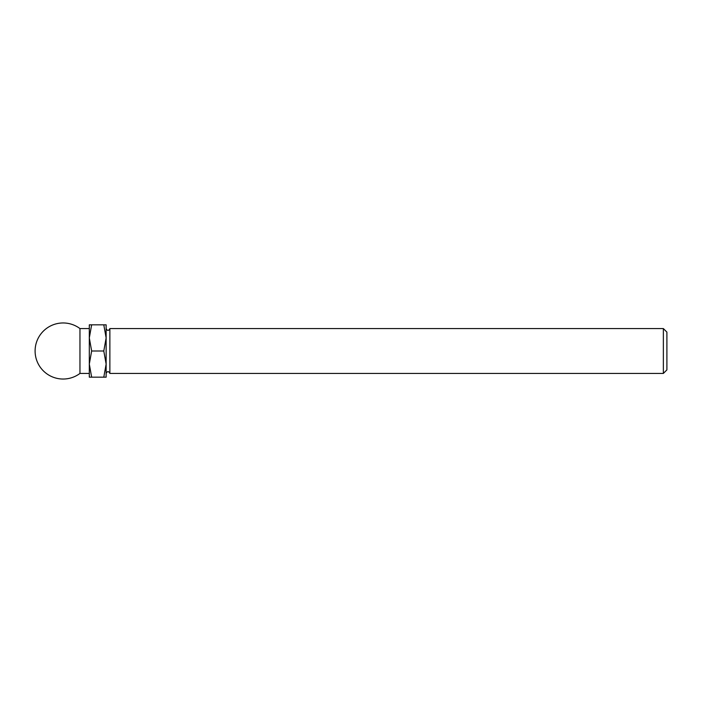 <?xml version="1.0" encoding="UTF-8"?>
<svg xmlns="http://www.w3.org/2000/svg" width="702" height="702" viewBox="0 0 702 702"><rect width="100%" height="100%" fill="white"/><g stroke="black" fill="none" stroke-linecap="round" stroke-linejoin="round"><path stroke-width="0.53" stroke-dasharray="3.51 2.63" d="M106.134 324.833L106.134 337.916L103.791 324.833L106.134 324.833M106.134 337.916L106.134 364.084L103.791 351L106.134 337.916L106.134 377.167L103.791 377.167L106.134 364.084L106.134 337.916M666.9 332.107L666.9 369.893M663.364 328.571L663.364 373.429M109.872 328.571L109.872 373.429M103.791 324.833L91.646 324.833L89.312 337.916L91.646 351L89.312 364.084L91.646 377.167L89.312 377.167L89.312 337.916L89.312 364.084M89.312 337.916L89.312 324.833L91.646 324.833M103.791 351L91.646 351M103.791 377.167L91.646 377.167M79.958 328.571L79.958 373.429M89.312 328.571L89.312 373.429"/><path stroke-width="1.05" d="M106.134 337.916L106.134 324.833L103.791 324.833L106.134 337.916L103.791 351L106.134 364.084L106.134 337.916M663.364 328.571L663.364 373.429L666.9 369.893L666.9 332.107L663.364 328.571L109.872 328.571C108.626 330.984 107.38 330.984 106.134 328.571M663.364 373.429L109.872 373.429L109.872 328.571M106.134 373.429L106.134 364.084L106.134 373.429C107.38 371.016 108.626 371.016 109.872 373.429M106.134 377.167L106.134 364.084L103.791 377.167L106.134 377.167M103.791 324.833L89.312 324.833L89.312 337.916L91.646 324.833M103.791 351L91.646 351L89.312 337.916L89.312 328.571L79.958 328.571A28.036 28.036 0 0 0 35.1 351A28.036 28.036 0 0 0 79.958 373.429L79.958 328.571M103.791 377.167L91.646 377.167L89.312 364.084L91.646 351M79.958 373.429L89.312 373.429L89.312 364.084L89.312 377.167L91.646 377.167M89.312 364.084L89.312 337.916"/></g></svg>

